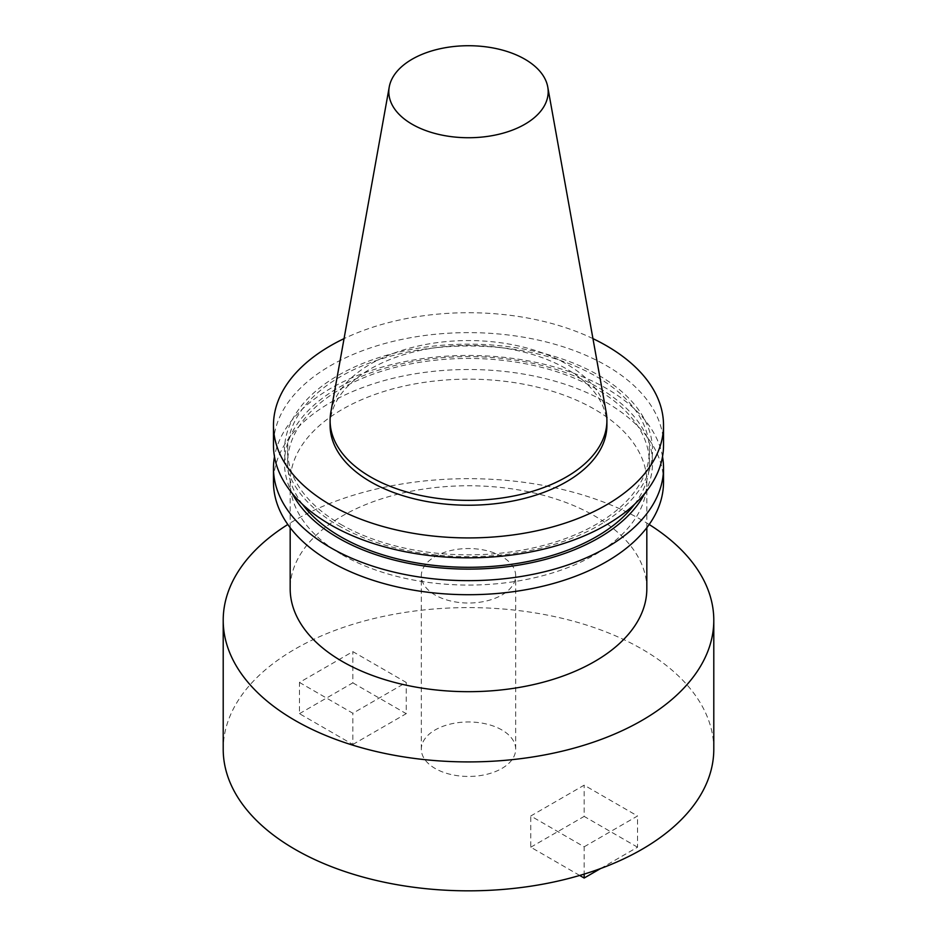 <?xml version="1.0" encoding="UTF-8"?>
<svg xmlns="http://www.w3.org/2000/svg" width="937" height="937" viewBox="0 0 937 937"><rect width="100%" height="100%" fill="white"/><g stroke="black" fill="none" stroke-linecap="round" stroke-linejoin="round"><path stroke-width="0.7" stroke-dasharray="4.68 3.51" d="M501.857 556.519A47.178 27.243 0 0 0 450.451 550.616A47.178 27.243 0 0 0 421.322 575.775A47.178 27.243 0 0 0 435.143 595.042A47.178 27.243 0 0 0 486.549 600.945A47.178 27.243 0 0 0 515.678 575.775A47.178 27.243 0 0 0 501.857 556.519M501.857 729.946A47.178 27.243 0 0 0 450.451 724.043A47.178 27.243 0 0 0 421.322 749.213A47.178 27.243 0 0 0 435.143 768.469A47.178 27.243 0 0 0 486.549 774.372A47.178 27.243 0 0 0 515.678 749.213A47.178 27.243 0 0 0 501.857 729.946M713.795 749.213A245.295 141.628 0 0 0 641.95 649.072A245.295 141.628 0 0 0 374.624 618.373A245.295 141.628 0 0 0 223.205 749.213M649.177 524.497A245.295 141.628 0 0 0 641.95 520.152A245.295 141.628 0 0 0 287.823 524.497M646.823 588.717A178.323 102.953 0 0 0 594.597 515.924A178.323 102.953 0 0 0 400.251 493.6A178.323 102.953 0 0 0 290.177 588.717M606.907 425.316A138.407 79.903 0 0 0 566.37 368.815A138.407 79.903 0 0 0 415.536 351.492A138.407 79.903 0 0 0 330.093 425.316M606.169 412.233A138.407 79.903 0 0 0 566.37 363.966A138.407 79.903 0 0 0 422.212 345.167A138.407 79.903 0 0 0 330.831 412.233M663.525 445.227A195.025 112.604 0 0 0 606.403 365.606A195.025 112.604 0 0 0 393.868 341.197A195.025 112.604 0 0 0 273.475 445.227M338.374 525.54A184.027 106.244 0 0 0 598.626 525.54A184.027 106.244 0 0 0 598.626 375.28A184.027 106.244 0 0 0 338.374 375.28A184.027 106.244 0 0 0 338.374 525.54M634.548 504.293A180.888 104.429 0 0 0 649.388 462.866A180.888 104.429 0 0 0 596.4 389.031A180.888 104.429 0 0 0 399.279 366.39A180.888 104.429 0 0 0 287.612 462.866A180.888 104.429 0 0 0 302.452 504.293M340.599 524.263A180.888 104.429 0 0 0 537.721 546.892A180.888 104.429 0 0 0 649.388 450.416A180.888 104.429 0 0 0 596.4 376.569A180.888 104.429 0 0 0 399.279 353.928A180.888 104.429 0 0 0 287.612 450.416A180.888 104.429 0 0 0 340.599 524.263M644.75 493.436A184.027 106.244 0 0 0 598.626 387.742A184.027 106.244 0 0 0 374.097 371.661A184.027 106.244 0 0 0 292.25 493.436M662.529 456.647A195.025 112.604 0 0 0 606.403 388.433A195.025 112.604 0 0 0 403.109 361.975A195.025 112.604 0 0 0 274.471 456.647M663.525 482.11A195.025 112.604 0 0 0 606.403 402.488A195.025 112.604 0 0 0 393.868 378.079A195.025 112.604 0 0 0 273.475 482.11M342.403 554.903A178.323 102.953 0 0 0 536.749 577.227A178.323 102.953 0 0 0 646.823 482.11A178.323 102.953 0 0 0 594.597 409.305A178.323 102.953 0 0 0 400.251 386.993A178.323 102.953 0 0 0 290.177 482.11A178.323 102.953 0 0 0 342.403 554.903M592.945 338.62A195.025 112.604 0 0 0 344.055 338.62M299.465 682.441L352.839 713.256L406.225 682.441L352.839 651.613L299.465 682.441L299.465 713.666L352.839 744.482L352.839 713.256M584.161 846.802L637.535 815.986L584.161 785.171L530.775 815.986L584.161 846.802L584.161 874.104M600.605 868.54L637.535 847.212L637.535 815.986M637.535 847.212L584.161 816.396L584.161 785.171M579.687 875.451L530.775 847.212L530.775 815.986M530.775 847.212L584.161 816.396M352.839 744.482L406.225 713.666L406.225 682.441M299.465 713.666L352.839 682.85L352.839 651.613M352.839 682.85L406.225 713.666M421.322 749.213L421.322 575.775M649.388 462.866L649.388 450.416M646.823 527.695L646.823 482.11M290.177 527.695L290.177 482.11M287.612 462.866L287.612 450.416M515.678 749.213L515.678 575.775"/><path stroke-width="1.41" d="M287.823 524.497A245.295 141.628 0 0 0 223.205 620.294L223.205 749.213A245.295 141.628 0 0 0 295.05 849.355A245.295 141.628 0 0 0 562.376 880.054A245.295 141.628 0 0 0 713.795 749.213L713.795 620.294A245.295 141.628 0 0 0 649.177 524.497M223.205 620.294A245.295 141.628 0 0 0 295.05 720.436A245.295 141.628 0 0 0 562.376 751.134A245.295 141.628 0 0 0 713.795 620.294M290.177 527.695L290.177 588.717A178.323 102.953 0 0 0 342.403 661.522A178.323 102.953 0 0 0 536.749 683.846A178.323 102.953 0 0 0 646.823 588.717L646.823 527.695M389.242 86.977L330.831 412.233A138.407 79.903 0 0 0 330.093 420.467L330.093 425.316A138.407 79.903 0 0 0 370.63 481.817A138.407 79.903 0 0 0 521.464 499.14A138.407 79.903 0 0 0 606.907 425.316L606.907 420.467A138.407 79.903 0 0 0 606.169 412.233L547.758 86.977A79.68 46.007 0 0 0 524.849 59.195A79.68 46.007 0 0 0 441.842 48.373A79.68 46.007 0 0 0 389.242 86.977A79.68 46.007 0 0 0 412.151 124.258A79.68 46.007 0 0 0 502.759 133.265A79.68 46.007 0 0 0 547.758 86.977M330.093 420.467A138.407 79.903 0 0 0 370.63 476.968A138.407 79.903 0 0 0 521.464 494.291A138.407 79.903 0 0 0 606.907 420.467M344.055 338.62A195.025 112.604 0 0 0 273.475 425.316L273.475 445.227A195.025 112.604 0 0 0 330.597 524.849A195.025 112.604 0 0 0 543.132 549.258A195.025 112.604 0 0 0 663.525 445.227L663.525 425.316A195.025 112.604 0 0 0 606.403 345.706A195.025 112.604 0 0 0 592.945 338.62M273.475 425.316A195.025 112.604 0 0 0 330.597 504.938A195.025 112.604 0 0 0 543.132 529.346A195.025 112.604 0 0 0 663.525 425.316M302.452 504.293A180.888 104.429 0 0 0 340.599 536.714A180.888 104.429 0 0 0 634.548 504.293M292.25 493.436A184.027 106.244 0 0 0 338.374 538.002A184.027 106.244 0 0 0 644.75 493.436M274.471 456.647A195.025 112.604 0 0 0 273.475 468.055A195.025 112.604 0 0 0 330.597 547.677A195.025 112.604 0 0 0 543.132 572.085A195.025 112.604 0 0 0 663.525 468.055A195.025 112.604 0 0 0 662.529 456.647M273.475 468.055L273.475 482.11A195.025 112.604 0 0 0 330.597 561.731A195.025 112.604 0 0 0 543.132 586.14A195.025 112.604 0 0 0 663.525 482.11L663.525 468.055M600.605 868.54L584.161 878.039L584.161 874.104M584.161 878.039L579.687 875.451"/></g></svg>
